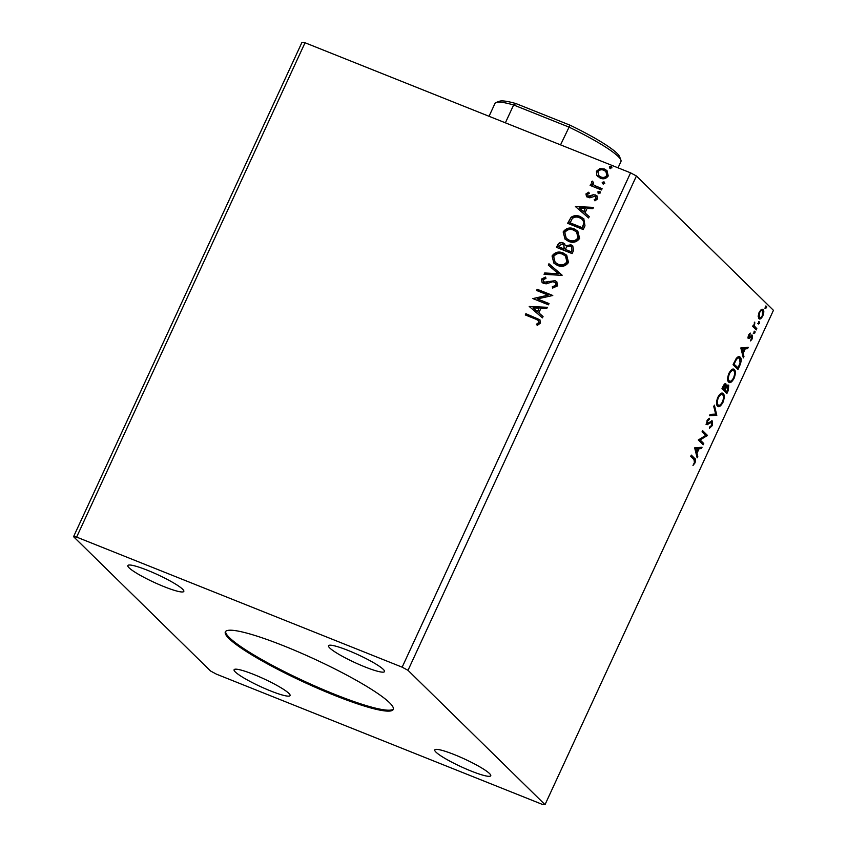 <?xml version="1.0" encoding="UTF-8"?>
<svg xmlns="http://www.w3.org/2000/svg" width="847" height="847" viewBox="0 0 847 847"><rect width="100%" height="100%" fill="white"/><g stroke="black" fill="none" stroke-linecap="round" stroke-linejoin="round"><path stroke-width="1.27" d="M284.126 645.996A92.482 12.684 -155.2 0 0 225.344 631.873A92.482 12.684 -155.2 0 0 334.459 695.334A92.482 12.684 -155.2 0 0 393.241 709.458A92.482 12.684 -155.2 0 0 284.126 645.996M225.62 631.449A92.482 12.684 -155.2 0 0 334.883 694.413A92.482 12.684 -155.2 0 0 393.389 708.96M348.117 650.443A30.831 4.224 -155.2 0 0 328.52 645.742A30.831 4.224 -155.2 0 0 364.888 666.896A30.831 4.224 -155.2 0 0 384.485 671.607A30.831 4.224 -155.2 0 0 348.117 650.443M253.698 674.434A30.831 4.224 -155.2 0 0 234.1 669.733A30.831 4.224 -155.2 0 0 270.468 690.887A30.831 4.224 -155.2 0 0 290.066 695.588A30.831 4.224 -155.2 0 0 253.698 674.434M454.363 754.624A30.831 4.224 -155.2 0 0 434.776 749.913A30.831 4.224 -155.2 0 0 471.144 771.066A30.831 4.224 -155.2 0 0 490.741 775.778A30.831 4.224 -155.2 0 0 454.363 754.624M147.442 570.264A30.831 4.224 -155.2 0 0 127.844 565.563A30.831 4.224 -155.2 0 0 164.223 586.717A30.831 4.224 -155.2 0 0 183.82 591.418A30.831 4.224 -155.2 0 0 147.442 570.264M73.562 536.68L210.575 671.015L216.43 674.159L541.964 804.237L545.023 804.65L408.01 670.326L636.425 175.985L630.57 172.841L305.036 42.763L301.977 42.35L73.562 536.68L76.622 537.093L305.036 42.763M694.656 447.841L702.036 447.248L701.411 448.603L699.082 448.73L696.975 453.272L697.78 456.469L697.155 457.825L694.656 447.841M712.179 425.702L709.426 428.296L709.648 427.036L711.639 425.3L711.851 422.23L706.874 424.591L707.076 420.578L709.341 418.27L709.193 419.53L707.563 421.086L707.436 423.32L712.433 420.991L712.179 425.702L711.554 425.459M711.851 422.23L710.284 421.806L707.023 424.326L707.923 424.675L706.874 424.591M706.451 422.854L708.41 423.193M717.525 406.105C716.086 404.834 716.17 401.933 717.769 397.423C720.045 393.442 721.877 392.182 723.253 393.643C724.683 394.935 724.587 397.846 722.957 402.367C720.702 406.285 718.891 407.534 717.525 406.105L718.129 406.507M722.618 393.23L723.349 396.184M728.642 382.061C727.202 380.779 727.277 377.889 728.886 373.379C731.162 369.398 732.983 368.138 734.36 369.599C735.799 370.891 735.704 373.802 734.074 378.323C731.819 382.241 730.008 383.49 728.642 382.061L729.246 382.463M733.735 369.176L734.465 372.14M740.829 347.926L748.208 347.334L747.583 348.689L745.244 348.805L743.147 353.347L743.952 356.545L743.327 357.9L740.829 347.926M754.095 333.517L754.158 332.077L755.048 331.442L754.973 332.882L753.195 333.157M754.158 332.077L754.846 331.368M758.499 323.978L758.573 322.548L759.452 321.913L758.594 324.041M758.573 322.548L759.251 321.828M765.677 308.435L765.752 306.995L766.641 306.36L766.567 307.8L764.788 308.075M765.752 306.995L766.44 306.286M545.023 804.65L773.438 310.32L636.425 175.985M758.171 316.185L759.134 312.247L761.273 309.483L763.094 309.515C764.132 310.478 764.036 312.596 762.829 315.878C761.199 318.747 759.886 319.668 758.88 318.641L758.171 316.185M762.671 309.229L762.903 311.389M759.304 318.917L760.701 317.53M756.255 329.917L752.676 326.413L753.258 325.163L753.777 325.682L754.751 322.114L754.486 326.095L756.826 328.678L756.255 329.917M748.632 334.967L750.251 333.072L749.034 337L752.411 335.19L752.231 338.821L750.569 340.907L751.85 336.45L748.483 338.26L748.632 334.967M748.145 336.64L750.4 337.371M751.691 335.041L751.892 336.492L750.484 336.047M749.51 337.011L748.325 338.038L749.214 338.398L748.483 338.26M739.696 365.756L737.959 369.514L733.068 364.718L736.149 358.588C737.917 356.513 739.251 356.047 740.172 357.222C741.676 358.419 741.517 361.267 739.696 365.756L739.071 365.502M739.484 356.756L740.172 357.222L739.283 356.873L740.299 359.806M726.853 393.559L721.951 388.762L723.01 386.476C724.185 384.051 725.17 383.204 725.943 383.935L726.281 386.476L728.716 385.152L728.346 390.329L726.853 393.559M716.795 415.326L709.5 415.708L710.125 414.363L715.662 414.067L713.767 406.496L714.392 405.141L716.795 415.326L709.691 415.295M703.762 443.521L703.19 444.76L698.299 439.964L705.678 435.464L702.036 431.885L702.608 430.636L707.499 435.432L700.12 439.953L703.762 443.521L702.872 443.161L702.459 444.05M693.979 459.54L690.729 456.342L691.3 455.104L694.604 458.343C695.726 458.714 695.842 460.26 694.953 462.981L692.984 465.479L694.445 462.504L693.979 459.54M603.011 183.926L602.196 182.37L603.975 181.851L604.79 183.407L602.482 183.587M603.297 184.201L602.471 182.645L604.483 182.179M598.607 193.465L597.781 191.909L599.57 191.39L600.385 192.947L598.067 193.127M598.882 193.741L598.067 192.184L600.078 191.708M575.388 206.53L593.482 207.377L592.858 208.733L587.087 208.394L584.991 212.936L589.226 216.599L588.601 217.954L575.388 206.53M568.602 241.395L565.023 239.119L563.16 231.951C566.103 228.055 569.809 227.049 574.277 228.923L577.792 231.146L579.623 238.409C576.691 242.231 573.017 243.227 568.602 241.395M529.216 306.455L547.31 307.302L546.686 308.647L540.915 308.319L538.819 312.861L543.054 316.513L542.429 317.869L529.216 306.455M557.728 285.788L552.636 288.065L552.308 286.731L556.077 285.238L555.537 282.602L552.763 281.712L546.336 283.809L543.658 283.491L542.101 282.496L541.36 279.15L545.436 277.085L545.955 278.441L542.948 279.806L544.176 282.22L555.081 280.685L556.775 281.765L557.728 285.788M543.499 281.839L546.537 282.273M557.485 265.439L553.906 263.173L552.053 255.995C554.997 252.099 558.692 251.093 563.16 252.978L566.685 255.201L568.506 262.454C565.574 266.276 561.91 267.271 557.485 265.439M610.2 168.384L609.374 166.827L611.153 166.308L611.979 167.865L609.66 168.045M610.475 168.648L609.66 167.092L611.672 166.626M408.01 670.326L402.156 667.171L76.622 537.093M402.156 667.171L630.57 172.841M572.117 253.602L556.511 247.366L557.57 245.079C558.829 242.666 560.693 241.946 563.16 242.898L565.775 245.746L570.952 244.783L572.773 245.937L573.61 250.373L572.117 253.602M562.059 275.37L544.06 274.322L544.685 272.967L558.342 273.761L548.316 265.1L548.941 263.745L562.059 275.37M535.664 319.097L525.288 314.946L525.86 313.708L539.888 319.785L540.502 323.056L537.294 325.396L536.384 324.285L538.893 322.432L538.417 320.526L535.664 319.097M549.036 303.565L548.464 304.814L532.858 298.578L548.231 295.137L536.585 290.489L537.167 289.25L552.773 295.487L537.422 298.927L549.036 303.565M584.97 225.8L583.234 229.558L567.628 223.322L571.1 217.256C574.065 215.329 577.103 215.106 580.227 216.567L583.805 218.791L584.97 225.8M585.944 193.942L588.676 192.195L589.311 193.317L587.373 194.429L588.358 196.239L593.609 194.651L596.934 195.816L597.643 198.886L594.912 200.824L594.192 199.691L596.172 198.463L595.039 196.218L589.777 197.817L586.537 196.695L585.944 193.942L588.951 192.47M587.892 195.985L589.533 196.356M595.896 196.811L595.039 196.218M601.529 189.961L590.126 185.408L590.698 184.159L592.371 184.837L591.492 181.914L592.328 181.131L593.26 182.211L593.514 184.699L594.446 185.429L602.101 188.722L601.529 189.961M596.775 175.34L596.436 171.221L599.867 168.627L604.472 169.04L606.928 170.596L608.241 175.943C606.145 178.749 603.488 179.49 600.258 178.166L596.775 175.34L596.436 171.221M556.86 247.504L557.845 245.355C559.105 242.941 560.968 242.221 563.435 243.174L563.16 242.898M563.435 243.174L564.917 244.074M570.952 244.783L565.775 245.746M571.227 245.058L572.911 246.085M572.032 250.574L571.481 246.742L570.37 246.032L566.685 246.869L565.288 249.399L571.376 251.993L572.032 250.574L571.619 246.879M564.261 248.404L563.753 244.889L562.609 244.158L559.285 245.471L558.692 246.763L563.975 249.039L563.89 245.027M563.975 249.039L563.986 248.129M558.692 246.763L563.689 248.764M571.376 251.993L571.757 250.299M565.288 249.399L571.09 251.718M554.044 263.301L552.053 255.995M552.329 256.27C555.272 252.374 558.978 251.368 563.446 253.242L563.16 252.978M563.446 253.242L566.823 255.339M555.283 262.485L558.332 264.465C561.857 265.947 564.801 265.164 567.162 262.125L565.637 256.207M562.588 254.216C559.041 252.734 556.077 253.518 553.684 256.577L555.145 262.348L558.057 264.19C561.582 265.672 564.526 264.889 566.887 261.861L565.5 256.069L562.588 254.216M544.452 274.343L544.685 272.967M544.97 273.242L558.342 273.761M548.612 265.355L548.941 263.745M549.227 264.02L562.143 275.19M552.847 288.054L552.308 286.731M552.593 287.006L556.077 285.238M556.363 285.513L555.674 282.75M542.239 282.633L541.36 279.15M541.635 279.425L545.722 277.35M543.626 281.977L544.452 282.496M546.813 282.549L548.803 281.363M549.078 281.638L555.081 280.685M555.357 280.96L556.903 281.903M525.627 315.084L525.86 313.708M526.135 313.983L540.026 319.922M537.337 325.386L536.384 324.285M536.659 324.56L538.29 323.162M538.576 323.438L538.893 322.432M539.179 322.707L538.554 320.664M529.587 306.519L547.194 307.546M543.043 316.545L538.819 312.861M533.028 307.853L537.739 311.961L539.073 308.202L533.028 307.853L537.464 311.685L539.073 308.202M533.25 298.589L548.231 295.137M536.934 290.627L537.167 289.25M537.443 289.515L552.71 295.614M548.972 303.702L537.422 298.927M565.161 239.246L563.16 231.951M563.446 232.226C566.389 228.33 570.084 227.324 574.552 229.198L574.277 228.923M574.552 229.198L577.929 231.284M566.399 238.441L569.449 240.421C572.974 241.903 575.918 241.12 578.279 238.081L576.743 232.163M573.694 230.172C570.147 228.679 567.183 229.473 564.79 232.533L566.251 238.303L569.173 240.146C572.688 241.628 575.632 240.844 577.993 237.806L576.616 232.025L573.694 230.172M567.966 223.46L571.1 217.256M571.376 217.52C574.351 215.604 577.389 215.371 580.502 216.843L580.227 216.567M580.502 216.843L583.943 218.939M584.239 223.132L582.492 219.574L579.644 217.806C577.093 216.599 574.637 216.832 572.265 218.494L570.084 222.994L582.482 227.949L584.239 223.132L582.63 219.712M569.798 222.719L582.207 227.674L583.964 222.856M575.759 206.594L593.366 207.631M589.216 216.62L584.991 212.936M579.189 207.939L583.911 212.036L585.235 208.288L579.189 207.939L583.636 211.761L585.235 208.288M588.019 196.133L588.633 196.515M589.808 196.631L593.609 194.651M593.885 194.926L595.557 194.948M595.843 195.223L597.082 195.964M595.007 200.813L594.192 199.691M594.467 199.966L596.172 198.463M596.457 198.738L595.325 196.483M586.685 196.822L586.219 194.217M590.465 185.546L590.698 184.159M590.973 184.434L592.371 184.837M592.656 185.112L591.492 181.914M591.778 182.19L592.604 181.406M593.662 184.826L594.446 185.429M594.721 185.705L602.037 188.86M596.712 171.496L599.867 168.627M600.142 168.902L604.472 169.04M604.758 169.315L607.066 170.734M597.897 176.705L597.05 175.615M599.02 175.805L601.126 177.192C603.519 178.219 605.51 177.711 607.119 175.657L606.029 171.697M603.911 170.289C601.518 169.273 599.485 169.771 597.834 171.793L598.871 175.678L600.851 176.917C603.233 177.944 605.234 177.436 606.844 175.382L605.891 171.56L603.911 170.289M765.752 306L765.677 307.44M762.289 315.666L762.829 315.878M758.171 316.397L759.463 317.392C760.193 318.197 761.167 317.551 762.395 315.455L762.522 310.764L760.331 310.309M762.522 310.764C761.792 309.97 760.807 310.605 759.568 312.681L759.463 317.392L758.573 317.043M759.039 312.469L759.568 312.681M758.563 321.553L758.489 322.993L759.388 323.342M758.489 322.993L757.61 323.628M753.131 325.428L753.777 325.682M754.243 322.834L754.857 323.078M753.534 325.587L754.486 326.095M753.597 325.746L756.826 328.678M755.937 328.318L755.524 329.208M754.158 331.092L754.084 332.522M749.426 333.782L750.22 334.099M748.568 335.105L749.108 335.327M751.691 338.609L752.231 338.821M748.325 338.038L747.583 337.9M747.128 347.386L746.694 348.329L747.583 348.689M746.694 348.329L744.354 348.456L745.244 348.805M742.618 352.214L742.258 352.998L743.147 353.347M742.258 352.998L743.063 356.195L743.952 356.545M744.502 348.848L741.157 348.625L742.004 351.971L742.893 352.331L744.502 348.848L742.057 348.985L742.893 352.331M741.157 348.625L742.057 348.985M737.758 367.662L737.229 368.805M733.523 363.723L738.033 367.778L740.066 362.992L739.6 358.472L738.161 357.741L736.519 358.112M733.481 363.829L738.033 367.778M735.63 359.424L736.308 359.7L734.148 363.966M739.6 358.472C738.849 357.498 737.748 357.91 736.308 359.7M733.449 378.08L734.074 378.323M731.469 380.695L728.812 382.209M727.626 379.085L729.214 380.811C730.294 381.965 731.744 380.981 733.555 377.878C734.878 374.215 734.952 371.865 733.788 370.838L732.401 370.15L730.58 370.626M733.788 370.838C732.697 369.684 731.236 370.679 729.405 373.813C728.124 377.455 728.049 379.795 729.214 380.811L728.314 380.462M728.791 373.569L729.405 373.813M725.053 383.585L725.392 386.116M725.699 386.243L726.281 386.476M727.944 384.93L728.335 386.698M727.721 390.086L728.346 390.329M726.641 391.716L726.123 392.849M727.245 386.041L726.705 385.904M724.323 389.44L726.917 391.822L728.145 386.391L727.054 385.904M722.364 387.873L724.598 389.546L725.381 385.194L724.291 384.707M723.01 386.476L723.624 386.719L723.031 388.011L724.598 389.546M722.417 387.767L723.031 388.011M725.381 385.194L723.624 386.719M725.572 387.174L726.366 387.492L725.106 390.043L726.917 391.822M724.206 389.684L725.106 390.043M728.145 386.391L726.366 387.492M722.343 402.124L722.957 402.367M720.363 404.739L717.705 406.264M716.52 403.14L718.097 404.866C719.188 406.009 720.628 405.035 722.438 401.923C723.762 398.259 723.836 395.92 722.671 394.893L721.284 394.204L719.474 394.681M722.671 394.893C721.58 393.728 720.119 394.723 718.298 397.857C717.007 401.499 716.943 403.839 718.097 404.866L717.208 404.506M717.684 397.614L718.298 397.857M713.873 406.264L715.99 414.765L716.89 415.115M710.474 426.697L709.564 427.534M710.961 421.87L710.284 421.806L710.961 421.87M707.023 424.326L705.985 424.231M708.346 418.842L709.193 419.53M708.304 419.18L707.732 419.466M706.959 420.843L707.563 421.086M706.546 422.971L707.52 422.833L706.546 422.971M711.66 420.779L712.009 422.473M702.438 430.996L707.499 435.432M706.61 435.083L707.372 435.718M706.472 435.358L699.23 439.593L700.12 439.953M699.23 439.593L702.872 443.161M700.956 447.311L700.522 448.254L701.411 448.603M700.522 448.254L698.182 448.37L699.082 448.73M696.446 452.139L696.086 452.912L696.975 453.272M696.086 452.912L696.89 456.11L697.78 456.469M698.33 448.772L694.995 448.55L695.832 451.896L696.721 452.245L698.33 448.772L695.885 448.899L696.721 452.245M694.995 448.55L695.885 448.899M691.141 455.453L693.714 457.983L694.699 460.472M694.328 462.727L694.953 462.981M618.045 167.833L620.946 161.533A69.359 9.518 -155.2 0 0 620.893 160.062A69.359 9.518 -155.2 0 0 568.792 127.018L513.631 104.975L505.384 122.815M496.183 102.434L499.539 101.238A66.797 9.158 24.8 0 1 515.939 103.567L513.631 104.975A69.359 9.518 -155.2 0 0 496.183 102.434A69.359 9.518 -155.2 0 0 495.019 103.355L489.047 116.283M515.939 103.567L570.01 125.176L560.545 144.858M570.01 125.176A66.797 9.158 24.8 0 1 619.633 156.727L620.893 160.062M754.741 327.143L755.63 327.493M733.904 362.897L734.518 363.151M724.778 389.165L725.392 389.408M708.558 423.108L709.447 423.458M693.714 457.983L694.604 458.343M749.14 337.064L748.25 336.704M751.734 336.365L750.844 336.015M711.692 422.124L710.802 421.774M707.605 423.436L706.716 423.077"/></g></svg>
